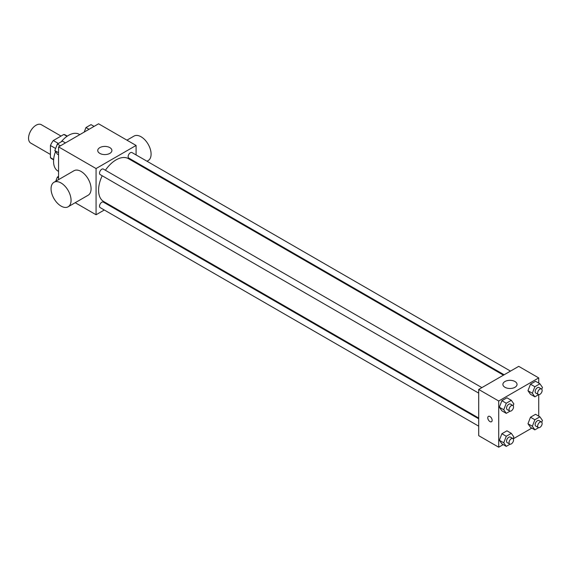 <?xml version="1.0" encoding="UTF-8"?>
<svg xmlns="http://www.w3.org/2000/svg" width="571" height="571" viewBox="0 0 571 571"><rect width="100%" height="100%" fill="white"/><g stroke="black" fill="none" stroke-linecap="round" stroke-linejoin="round"><path stroke-width="0.86" d="M61.04 136.069L41.355 124.706A10.613 6.124 120 0 0 33.182 127.547A10.613 6.124 120 0 0 28.55 138.225A10.613 6.124 120 0 0 30.748 143.085L50.434 154.448M58.37 143.478L53.296 140.545L63.824 134.463A13.697 7.908 120 0 1 65.408 135.034L67.307 136.126M53.638 159.509L50.434 157.66A13.697 7.908 120 0 0 51.711 158.752L53.61 159.844M50.434 157.66L50.434 145.505A13.697 7.908 120 0 1 53.296 140.545M55.637 148.51L50.434 145.505M67.028 136.319L63.824 134.463M55.537 151.579A21.22 12.255 120 0 0 53.56 161.329A21.22 12.255 120 0 0 57.956 171.043L58.563 171.393M79.783 134.642L79.176 134.292A21.22 12.255 120 0 0 61.168 141.865M58.563 179.644L58.563 146.89L98.576 123.786L136.084 145.448L136.084 154.941M104.293 210.007L96.071 214.753L75.208 202.705M111.331 205.945L110.66 206.331M102.209 175.768A24.76 14.296 120 0 0 98.576 190.207A24.76 14.296 120 0 0 103.701 201.542L478.705 418.043M503.458 375.161L128.461 158.659A24.76 14.296 120 0 0 105.392 170.258M136.084 162.292L136.084 163.063M96.071 214.753L96.071 168.545L136.084 145.448M510.495 371.1L131.972 152.564A3.183 1.834 120 0 0 129.524 153.421A3.183 1.834 120 0 0 128.132 156.625A3.183 1.834 120 0 0 128.796 158.081L504.129 374.776M478.705 418.814L103.365 202.12A3.183 1.834 120 0 0 100.91 202.969A3.183 1.834 120 0 0 99.525 206.174A3.183 1.834 120 0 0 100.182 207.63L478.705 426.166M478.705 393.133L100.182 174.598A3.183 1.834 -60 0 1 100.182 170.922A3.183 1.834 -60 0 1 103.365 169.08L481.881 387.616M96.071 168.545L58.563 146.89M99.825 153.385A7.073 4.083 180 0 1 97.755 150.501A7.073 4.083 180 0 1 104.828 146.419A7.073 4.083 180 0 1 111.902 150.501A7.073 4.083 180 0 1 107.534 154.27A7.073 4.083 180 0 1 99.825 153.385M53.988 182.285L73.994 170.736A14.147 8.165 60 0 1 84.893 174.526A14.147 8.165 60 0 1 91.075 188.765A14.147 8.165 60 0 1 88.141 195.239L68.135 206.788A14.147 8.165 60 0 1 53.988 198.622A14.147 8.165 60 0 1 53.988 182.285A14.147 8.165 60 0 1 64.887 186.075A14.147 8.165 60 0 1 71.061 200.314A14.147 8.165 60 0 1 68.135 206.788M147.011 161.25L148.16 160.587A14.147 8.165 -120 0 0 148.16 144.249A14.147 8.165 -120 0 0 134.014 136.084L126.94 140.166M503.208 444.616L498.711 447.214L478.705 435.659L478.705 389.458L518.718 366.354L538.724 377.909L538.724 383.105M531.822 428.093L513.208 438.842M530.495 394.297L527.968 390.7L530.495 384.19L535.548 381.271L530.495 384.19L527.968 390.7L530.495 394.297L534.87 396.824L532.343 393.226L534.87 386.717L539.923 383.798L542.45 387.388L541.743 389.201M501.88 443.845L499.354 440.255L501.88 433.739L506.934 430.82L501.88 433.739L499.354 440.255L501.88 443.845L506.263 446.372L503.736 442.782L506.263 436.265L511.316 433.346L513.843 436.943L513.136 438.756M538.724 394.647L538.724 416.138M498.711 447.214L498.711 401.006L538.724 377.909M530.495 427.329L527.968 423.732L530.495 417.223L535.548 414.303L530.495 417.223L527.968 423.732L530.495 427.329L534.87 429.856L532.343 426.259L534.87 419.749L539.923 416.83L542.45 420.427L541.743 422.24M501.88 410.813L499.354 407.216L501.88 400.706L506.934 397.787L501.88 400.706L499.354 407.216L501.88 410.813L506.263 413.34L503.736 409.742L506.263 403.233L511.316 400.314L513.843 403.911L513.136 405.724M498.711 401.006L478.705 389.458M504.964 387.288A7.073 4.083 180 0 1 502.887 384.404A7.073 4.083 180 0 1 509.96 380.322A7.073 4.083 180 0 1 517.033 384.404A7.073 4.083 180 0 1 512.672 388.173A7.073 4.083 180 0 1 504.964 387.288M492.145 420.32A3.098 1.784 60 0 1 491.503 421.733A3.098 1.784 60 0 1 488.405 419.949A3.098 1.784 60 0 1 488.405 416.373A3.098 1.784 60 0 1 490.796 417.208A3.098 1.784 60 0 1 492.145 420.32M491.503 421.733A3.098 1.784 60 0 1 488.412 419.949A3.098 1.784 60 0 1 488.412 416.373M510.046 411.156L506.263 413.34M512.879 405.517L510.381 404.068A3.183 1.834 120 0 0 507.926 404.925A3.183 1.834 120 0 0 506.534 408.122A3.183 1.834 120 0 0 507.198 409.585L509.696 411.027A3.183 1.834 120 0 0 512.879 409.186A3.183 1.834 120 0 0 512.879 405.517A3.183 1.834 120 0 0 510.424 406.366A3.183 1.834 120 0 0 509.039 409.571A3.183 1.834 120 0 0 509.696 411.027M503.736 409.742L499.354 407.216M506.263 403.233L501.88 400.706M511.316 400.314L506.934 397.787M538.653 394.64L534.87 396.824M541.486 388.994L538.988 387.552A3.183 1.834 120 0 0 536.533 388.401A3.183 1.834 120 0 0 535.148 391.606A3.183 1.834 120 0 0 535.805 393.062L538.303 394.511A3.183 1.834 120 0 0 541.486 392.67A3.183 1.834 120 0 0 541.486 388.994A3.183 1.834 120 0 0 539.038 389.85A3.183 1.834 120 0 0 537.646 393.055A3.183 1.834 120 0 0 538.303 394.511M532.343 393.226L527.968 390.7M534.87 386.717L530.495 384.19M539.923 383.798L535.548 381.271M510.046 444.188L506.263 446.372M512.879 438.549L510.381 437.108A3.183 1.834 120 0 0 507.926 437.957A3.183 1.834 120 0 0 506.534 441.162A3.183 1.834 120 0 0 507.198 442.618L509.696 444.06A3.183 1.834 120 0 0 512.879 442.225A3.183 1.834 120 0 0 512.879 438.549A3.183 1.834 120 0 0 510.424 439.399A3.183 1.834 120 0 0 509.039 442.604A3.183 1.834 120 0 0 509.696 444.06M503.736 442.782L499.354 440.255M506.263 436.265L501.88 433.739M511.316 433.346L506.934 430.82M538.653 427.672L534.87 429.856M541.486 422.033L538.988 420.584A3.183 1.834 120 0 0 536.533 421.441A3.183 1.834 120 0 0 535.148 424.646A3.183 1.834 120 0 0 535.805 426.102L538.303 427.543A3.183 1.834 120 0 0 541.486 425.709A3.183 1.834 120 0 0 541.486 422.033A3.183 1.834 120 0 0 539.038 422.883A3.183 1.834 120 0 0 537.646 426.087A3.183 1.834 120 0 0 538.303 427.543M532.343 426.259L527.968 423.732M534.87 419.749L530.495 417.223M539.923 416.83L535.548 414.303M58.563 154.862L57.357 154.17L54.83 150.573L57.357 144.063L62.41 141.144L65.465 142.907M58.563 152.728L54.83 150.573M60.412 145.819L57.357 144.063M84.208 132.087L85.971 127.54L91.025 124.628L94.072 126.384M89.019 129.303L85.971 127.54M55.737 181.278L57.357 177.096L58.563 176.403M58.563 177.788L57.357 177.096M139.981 165.312L140.652 164.926"/></g></svg>
